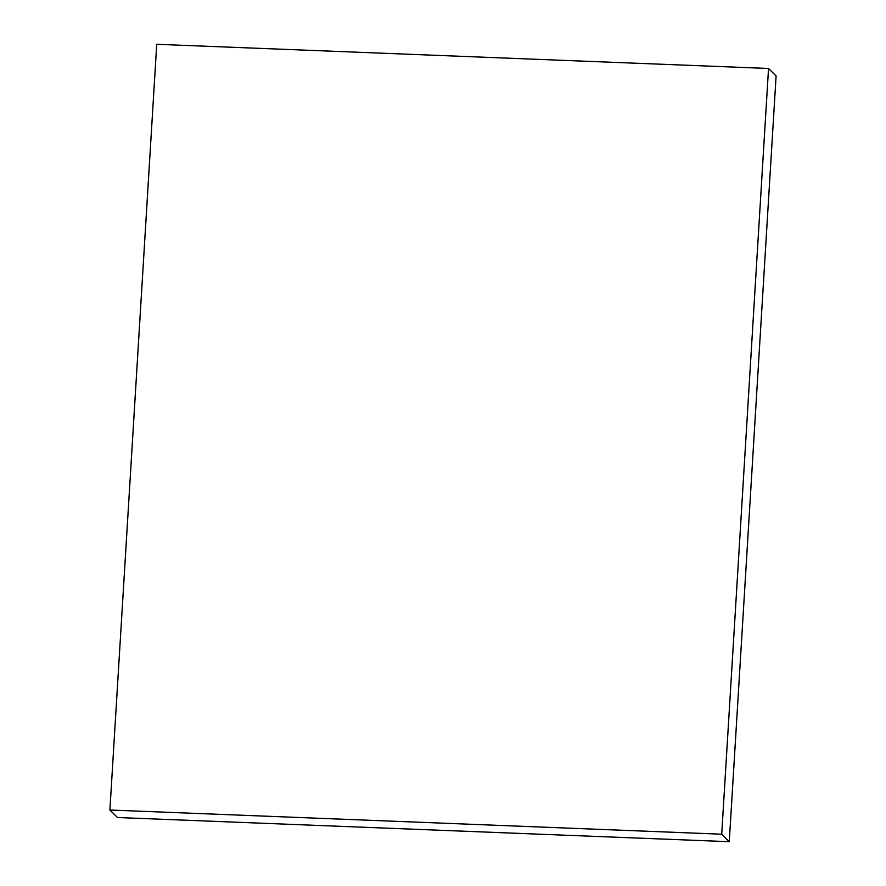 <?xml version="1.0" encoding="UTF-8"?>
<svg xmlns="http://www.w3.org/2000/svg" width="886" height="886" viewBox="0 0 886 886"><rect width="100%" height="100%" fill="white"/><g stroke="black" fill="none" stroke-linecap="round" stroke-linejoin="round"><path stroke-width="1.33" d="M721.713 834.202L729.267 841.7L117.461 817.523L109.897 810.025L721.713 834.202L768.539 68.477L156.733 44.3L109.897 810.025L117.461 817.523L729.267 841.7L721.713 834.202L109.897 810.025L156.733 44.3L768.539 68.477L776.103 75.974L768.539 68.477L721.713 834.202M776.103 75.974L729.267 841.7L776.103 75.974"/></g></svg>
